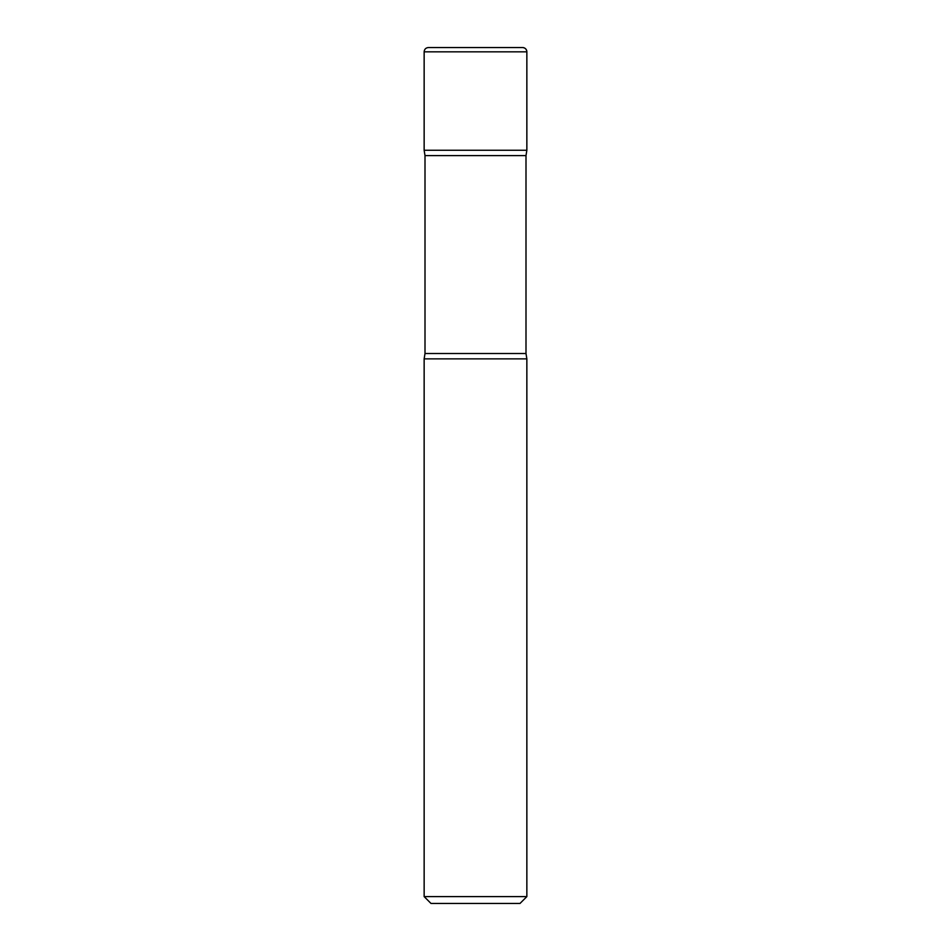 <?xml version="1.0" encoding="UTF-8"?>
<svg xmlns="http://www.w3.org/2000/svg" width="951" height="951" viewBox="0 0 951 951"><rect width="100%" height="100%" fill="white"/><g stroke="black" fill="none" stroke-linecap="round" stroke-linejoin="round"><path stroke-width="1.43" d="M526.854 896.603L520.007 903.45L430.993 903.45L424.146 896.603L526.854 896.603L526.854 358.872L424.146 358.872L424.146 896.603M424.146 51.83C424.396 49.226 425.822 47.8 428.425 47.55L522.575 47.55A4.279 4.279 0 0 1 526.854 51.83L424.146 51.83L424.146 150.258L526.854 150.258L525.998 155.607L425.002 155.607L425.002 353.522L525.998 353.522L525.998 155.607M425.002 155.607L424.146 150.258L526.854 150.258L526.854 51.83C526.604 49.226 525.178 47.8 522.575 47.55M526.854 358.872L525.998 353.522M424.146 358.872L425.002 353.522M526.854 51.83L526.854 150.258"/></g></svg>
